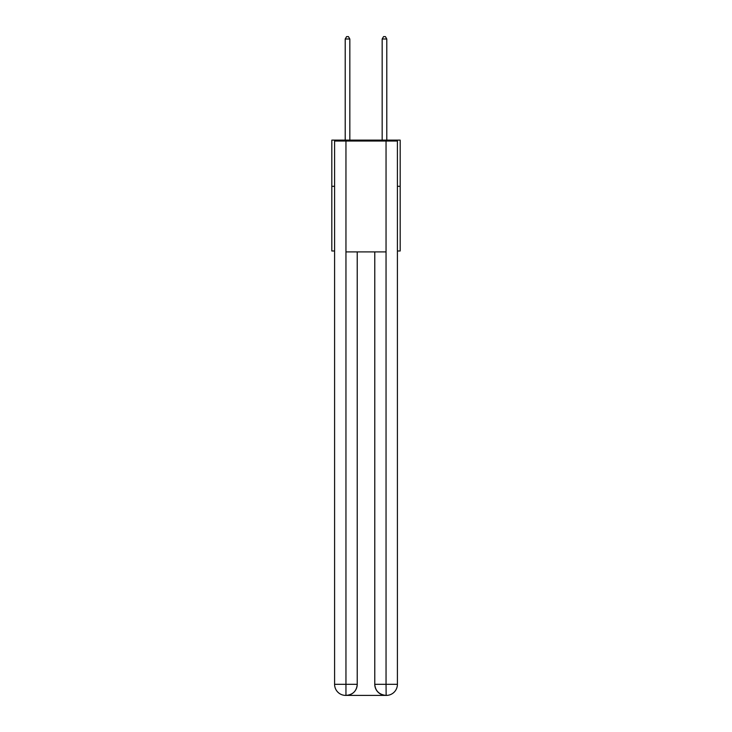 <?xml version="1.0" encoding="UTF-8"?>
<svg xmlns="http://www.w3.org/2000/svg" width="732" height="732" viewBox="0 0 732 732"><rect width="100%" height="100%" fill="white"/><g stroke="black" fill="none" stroke-linecap="round" stroke-linejoin="round"><path stroke-width="1.1" d="M334.588 186.312L331.816 186.312L331.816 140.114L400.184 140.114L400.184 250.985L397.412 250.985M331.816 186.312L331.816 250.985L334.588 250.985M400.184 186.312L397.412 186.312M345.678 695.4A11.09 11.09 0 0 1 334.588 684.31L357.225 684.31L357.225 251.909L357.225 684.31A11.09 11.09 0 0 1 346.135 695.4L345.678 695.4A11.09 11.09 0 0 1 334.588 684.31L334.588 141.038L345.952 141.038L345.952 251.909L386.048 251.909L386.048 141.038L345.952 141.038M386.048 141.038L397.412 141.038L397.412 684.31A11.09 11.09 0 0 1 386.322 695.4L385.865 695.4A11.09 11.09 0 0 1 374.775 684.31L374.775 251.909L374.775 684.31C375.342 690.843 379.039 694.54 385.865 695.4L346.135 695.4C352.989 694.686 356.685 690.99 357.225 684.31M374.775 684.31L386.048 684.31L386.139 695.4M345.952 251.909L345.952 695.4M349.832 140.114L349.832 39.006L345.211 39.006L345.211 140.114M345.211 39.006L346.602 36.6L348.441 36.6L349.832 39.006M386.789 140.114L386.789 39.006L382.168 39.006L382.168 140.114M382.168 39.006L383.559 36.6L385.398 36.6L386.789 39.006M386.048 251.909L386.048 684.31L397.412 684.31"/></g></svg>
